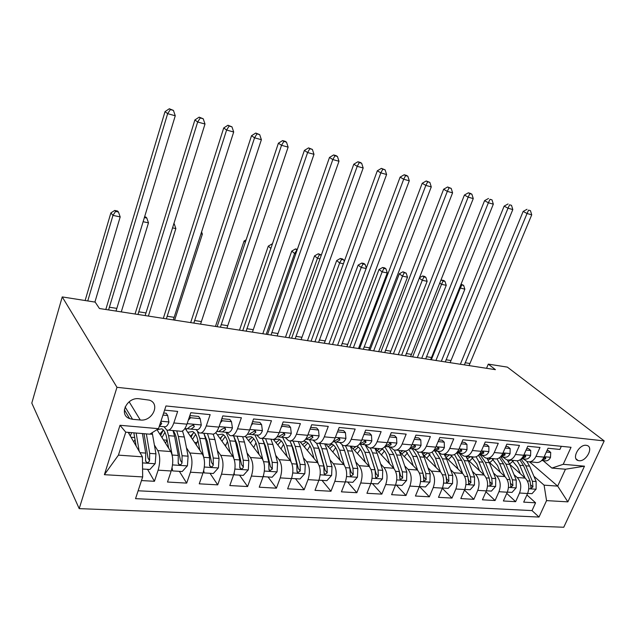 <?xml version="1.0" encoding="UTF-8"?>
<svg xmlns="http://www.w3.org/2000/svg" width="636" height="636" viewBox="0 0 636 636"><rect width="100%" height="100%" fill="white"/><g stroke="black" fill="none" stroke-linecap="round" stroke-linejoin="round"><path stroke-width="0.95" d="M586.201 445.303C579.07 444.135 571.311 458.802 578.108 460.528L579.062 460.718C586.193 461.792 593.881 447.227 587.068 445.486L586.201 445.303M79.206 508.633L563.75 527.252L604.2 440.915L116.976 387.308L79.206 508.633L31.8 403.113L62.233 296.917L116.976 387.308M561.326 446.313L559.903 449.445L548.033 448.261L544.026 457.125L535.989 456.386C533.771 460.75 530.845 462.491 527.196 461.601L523.277 458.874M535.989 456.386L540.004 447.466L527.761 446.249L523.746 455.257L515.454 454.494C513.236 458.93 510.318 460.703 506.709 459.804L502.83 457.046M515.454 454.494L519.469 445.423L506.836 444.167L502.814 453.325L494.259 452.53C492.041 457.046 489.14 458.85 485.562 457.952L481.73 455.153M494.259 452.53L498.274 443.316L485.228 442.012L481.206 451.329L472.365 450.511C470.147 455.106 467.269 456.942 463.739 456.044L459.955 453.206M472.365 450.511L476.38 441.138L462.897 439.794L458.882 449.27L449.739 448.428C447.529 453.094 444.675 454.971 441.185 454.064L437.457 451.194M449.739 448.428L453.762 438.888L439.818 437.496L435.803 447.14L426.351 446.265C424.14 451.019 421.318 452.935 417.884 452.021L414.219 449.111M426.351 446.265L430.373 436.558L415.952 435.119L411.937 444.938L402.159 444.031C399.957 448.873 397.166 450.829 393.779 449.906L390.186 446.965M402.159 444.031L406.173 434.15L391.251 432.663L387.237 442.656L377.116 441.726C374.922 446.647 372.163 448.65 368.84 447.72L365.326 444.739M377.116 441.726L381.123 431.653L365.668 430.119L361.669 440.295L351.183 439.325C348.997 444.349 346.278 446.393 343.027 445.454L339.6 442.433M351.183 439.325L355.174 429.077L339.163 427.479L335.18 437.854L324.312 436.845C322.134 441.964 319.463 444.055 316.283 443.109L312.944 440.048M324.312 436.845L328.287 426.398L311.68 424.745L307.713 435.318L296.44 434.277C294.277 439.492 291.654 441.623 288.553 440.684L285.325 437.576M296.44 434.277L300.399 423.624L283.163 421.914L279.22 432.687L267.518 431.606C265.379 436.924 262.803 439.11 259.798 438.164L256.682 435.016M267.518 431.606L271.453 420.746L253.557 418.965L249.638 429.96L237.49 428.831C235.368 434.261 232.856 436.495 229.954 435.541L226.957 432.353M237.49 428.831L241.394 417.757L222.799 415.904L218.911 427.122L206.279 425.953C204.18 431.494 201.739 433.784 198.941 432.822L196.079 429.586M206.279 425.953L210.158 414.648L190.816 412.724L186.96 424.172C184.877 429.777 182.476 432.106 179.757 431.144L168.635 430.167M141.478 480.562L154.437 481.293L147.536 469.328M156.981 429.642L170.758 451.552C173.254 456.664 173.405 463.143 171.203 470.99L167.491 482.032L186.69 483.114L179.36 471.348M185.275 428.624L202.335 453.921C204.983 458.946 205.205 465.306 202.995 473.001L199.243 483.821L217.719 484.863L210.007 473.287M215.811 432.631L232.728 456.195C235.519 461.148 235.813 467.388 233.595 474.933L229.811 485.546L247.603 486.548L239.534 475.156M245.25 436.32L262.016 458.389C264.934 463.262 265.284 469.392 263.065 476.793L259.25 487.208L276.406 488.178L268.01 476.96M273.377 439.412L290.247 460.504C293.283 465.298 293.689 471.332 291.463 478.59L287.631 488.814L304.167 489.744L295.486 478.693M300.065 441.774L317.483 462.547C320.624 467.269 321.085 473.192 318.859 480.323L315.003 490.356L330.966 491.254L322.007 480.379M325.759 443.944L343.774 464.518C347.01 469.161 347.518 474.989 345.292 481.993L341.421 491.843L356.836 492.717L347.63 482.001M350.682 446.13L369.158 466.419C372.489 470.998 373.038 476.73 370.812 483.606L366.932 493.29L381.831 494.124L372.402 483.567M375.327 448.293L393.7 468.255C397.11 472.771 397.699 478.407 395.481 485.165L391.585 494.681L405.991 495.492L396.355 485.085M399.559 451.759L417.431 470.036C420.913 474.48 421.541 480.029 419.323 486.675L415.427 496.024L429.356 496.811L419.537 486.548M423.147 454.668L440.39 471.753C443.936 476.133 444.604 481.595 442.386 488.13L438.49 497.328L451.965 498.083L442.314 488.313M445.892 457.34L462.611 473.415C466.22 477.739 466.919 483.114 464.709 489.545L460.814 498.584L473.868 499.324L464.479 490.094M467.873 459.82L484.139 475.028C487.796 479.29 488.528 484.584 486.333 490.913L482.43 499.809L495.078 500.516L485.944 491.787M489.14 462.141L504.992 476.595C508.713 480.8 509.468 486.007 507.274 492.232L503.378 500.985L515.637 501.677L506.757 493.401M62.233 296.917L95.185 302.116L99.447 308.516L495.428 369.667L488.297 364.118L486.54 368.292M132.526 419.291L140.278 420.006C152.354 421.66 160.685 403.828 149.468 400.163L139.085 398.74C126.914 396.904 118.407 414.879 129.609 418.607L132.526 419.291L125.109 406.929M551.881 468.08L563.226 464.304L571.033 447.299L165.964 405.959L158.507 428.672L149.802 434.181L125.753 432.154L118.431 455.138L142.416 456.831L142.671 476.928L135.54 498.664L539.002 517.052L546.555 500.612L544.09 485.157L557.685 486.119L565.46 469.225L551.881 468.08L543.104 460.647M563.226 464.304L584.492 466.18L567.861 501.86L546.555 500.612M142.671 476.928L104.391 474.687L119.997 425.285L158.507 428.672M513.983 474.615L517.203 477.509C520.948 481.675 521.719 486.842 519.533 493.011L515.637 501.677M509.738 464.344L525.217 478.105L517.203 477.509M493.488 472.993L496.732 475.974C500.421 480.204 501.176 485.443 498.974 491.708L495.078 500.516M472.349 471.308L475.609 474.392C479.25 478.677 479.965 484.004 477.763 490.372L473.868 499.324M450.527 469.559L453.81 472.755C457.395 477.103 458.079 482.517 455.869 488.989L451.965 498.083M427.988 467.754L431.295 471.069C434.817 475.482 435.469 480.975 433.251 487.558L429.356 496.811M404.703 465.886L408.034 469.328C411.484 473.804 412.096 479.385 409.878 486.079L405.991 495.492M380.638 463.938L383.985 467.532C387.356 472.071 387.936 477.739 385.718 484.553L381.831 494.124M355.747 461.919L359.109 465.663C362.401 470.274 362.933 476.038 360.715 482.97L356.836 492.717M329.989 459.812L333.367 463.739C336.563 468.414 337.056 474.281 334.83 481.333L330.966 491.254M303.316 457.626L306.703 461.736C309.804 466.49 310.241 472.453 308.015 479.639L304.167 489.744M275.682 455.336L279.077 459.669C282.066 464.495 282.448 470.56 280.23 477.882L276.406 488.178M247.03 452.951L250.433 457.523C253.303 462.42 253.629 468.605 251.411 476.062L247.603 486.548M217.313 450.447L220.708 455.297C223.443 460.273 223.705 466.57 221.495 474.17L217.719 484.863M186.451 447.816L189.846 452.983C192.438 458.047 192.636 464.455 190.426 472.206L186.69 483.114M164.605 410.117L177.667 411.413L173.827 422.956C171.76 428.616 169.383 430.962 166.712 430L164.001 426.716M154.405 445.049L157.776 450.582C160.216 455.726 160.336 462.253 158.133 470.163L154.437 481.293M138.123 490.785L532.014 510.597L535.568 502.806L526.934 494.951M525.217 478.105C528.977 482.255 529.764 487.391 527.578 493.52L523.682 502.13L535.568 502.806M128.218 432.361L142.416 456.831M488.297 364.118L507.377 367.123L604.2 440.915M529.573 461.855L557.685 486.119L567.861 501.86M533.866 476.197L544.09 485.157M200.952 433.005L211.486 433.927C214.324 434.881 216.804 432.615 218.911 427.122M232.029 435.724L242.022 436.598C244.971 437.552 247.507 435.342 249.638 429.96M261.945 438.347L271.429 439.182C274.474 440.128 277.065 437.966 279.22 432.687M290.771 440.875L299.771 441.662C302.895 442.608 305.542 440.494 307.713 435.318M318.549 443.308L327.095 444.063C330.307 445.001 332.994 442.926 335.18 437.854M345.34 445.661L353.465 446.369C356.74 447.307 359.483 445.28 361.669 440.295M371.201 447.927L378.921 448.603C382.268 449.533 385.042 447.545 387.237 442.656M396.18 450.121L403.518 450.757C406.921 451.679 409.727 449.739 411.937 444.938M420.324 452.236L427.297 452.848C430.755 453.762 433.593 451.854 435.803 447.14M443.658 454.279L450.296 454.859C453.802 455.774 456.664 453.905 458.882 449.27M466.236 456.258L472.556 456.815C476.102 457.713 478.988 455.885 481.206 451.329M488.098 458.174L494.1 458.699C497.694 459.597 500.596 457.809 502.814 453.325M509.261 460.035L514.985 460.536C518.61 461.426 521.528 459.661 523.746 455.257M532.014 510.597L539.002 517.052M529.772 461.831L535.218 462.308C538.875 463.191 541.808 461.466 544.026 457.125M125.753 432.154L119.997 425.285M118.431 455.138L104.391 474.687M584.492 466.18L565.46 469.225M162.975 415.062L167.689 415.515L168.922 422.113C167.769 425.277 166.417 426.836 164.867 426.796L159.286 426.295M167.689 415.515L166.203 413.257L163.651 413.01M159.334 426.152L161.711 423.679L160.749 421.859M108.573 309.931L167.65 113.661L165.026 111.618L105.807 309.501M116.014 311.076L175.258 115.776L167.65 113.661L170.392 109.559L173.429 110.41L169.327 108.748L170.392 109.559M169.327 108.748L165.026 111.618M175.258 115.776L173.429 110.41M142.567 469.018L149.897 469.479L155.2 463.588L155.947 453.834L152.195 432.671M135.086 439.667L133.695 441.805M139.157 451.21L136.168 433.037M136.12 445.979L133.862 432.838M129.474 432.472L129.005 433.72M130.285 435.922L131.676 432.655M144.014 433.696L148.005 457.992L149.555 460.639L149.691 453.373L146.352 433.895M142.424 433.561L145.716 453.086L145.572 460.369L146.471 462.412C147.957 462.793 148.983 462.205 149.555 460.639M94.907 302.068L120.188 216.908L112.962 215.389L110.871 212.909L85.129 300.526M87.76 300.939L112.962 215.389L115.585 211.422L118.471 212.034L117.62 211.049L114.742 210.436L115.585 211.422M114.742 210.436L110.871 212.909M120.188 216.908L118.471 212.034M189.608 416.31L190.585 417.725L200.213 418.655L201.294 425.11C200.125 428.203 198.734 429.729 197.12 429.682L191.086 429.141L194.306 426.653L193.638 424.935L190.466 426.295L187.254 428.799L184.877 428.585M190.585 417.725L188.264 420.301M200.213 418.655L198.639 416.429L189.862 415.57M187.843 428.767L191.086 429.141M137.956 314.47L197.661 122.001L194.894 119.942L135.055 314.017M145.151 315.575L204.999 124.036L197.661 122.001L200.284 117.954L203.218 118.773L199.171 117.143L200.284 117.954M199.171 117.143L194.894 119.942M204.999 124.036L203.218 118.773M221.471 419.744L222.234 420.778L231.488 421.668L232.434 427.996C231.25 431.025 229.827 432.512 228.149 432.456L222.346 431.939L225.661 429.507L225.041 427.829L221.964 429.173L218.657 431.606L216.789 431.439M222.234 420.778L220.406 422.797M231.488 421.668L229.835 419.474L221.829 418.695M219.237 431.59L222.346 431.939M166.362 318.851L226.607 130.038L223.705 127.971L163.317 318.382M173.31 319.924L233.69 132.01L226.607 130.038L229.127 126.055L231.957 126.842L227.958 125.236L229.127 126.055M227.958 125.236L223.705 127.971M233.69 132.01L231.957 126.842M252.118 423.004L252.675 423.711L261.587 424.57L262.398 430.771C261.213 433.736 259.75 435.191 258.017 435.135L252.428 434.634L255.831 432.257L255.267 430.612L248.875 434.316L247.484 434.189M252.675 423.711L251.331 425.206M261.587 424.57L259.862 422.407L252.579 421.7M249.463 434.301L252.428 434.634M193.821 323.096L254.551 137.805L251.522 135.722L190.665 322.603M200.547 324.129L261.38 139.705L254.551 137.805L256.968 133.87L259.695 134.633L255.751 133.043L256.968 133.87M255.751 133.043L251.522 135.722M261.38 139.705L259.695 134.633M281.629 426.104L290.572 427.368L291.272 433.442C290.072 436.352 288.577 437.775 286.796 437.711L281.406 437.226L284.896 434.913L284.372 433.291L277.988 436.916L277.034 436.837M281.994 426.541L281.112 427.519M290.572 427.368L288.784 425.238L282.177 424.594M278.568 436.908L281.406 437.226M220.398 327.198L281.533 145.302L278.393 143.211L217.122 326.689M226.901 328.2L288.132 147.139L281.533 145.302L283.855 141.415L286.494 142.162L285.23 141.327L282.591 140.588L283.855 141.415M282.591 140.588L278.393 143.211M288.132 147.139L286.494 142.162M172.062 467.794L172.658 470.918L182.23 471.522L187.429 465.751L188.105 456.179L184.321 436.988L182.484 430.985M167.101 439.913L165.543 443.268M172.316 455.893L168.572 435.66L167.022 430.135M168.627 448.165L166.775 438.14C165.789 433.132 164.136 430.016 161.822 428.799L157.028 429.705M172.976 430.548L174.59 436.169L178.263 455.456L178.199 462.603L179.066 464.614C180.489 464.972 181.475 464.383 182.023 462.865L182.087 455.734L178.374 436.487L176.736 430.882M163.365 429.968L160.606 435.414M161.981 437.584L164.939 432.305M173.095 430.834C174.669 432.528 175.822 435.231 176.554 438.951L180.378 460.265L182.023 462.865M163.325 429.928L159.803 434.126M121.277 311.886L148.482 222.846L143.068 221.71M144.34 217.528L146.813 218.053L145.914 217.075L144.563 216.789M148.482 222.846L146.813 218.053M172.658 470.918L171.696 469.352M203.719 470.505L204.132 472.914L213.338 473.494L218.442 467.826L219.046 458.429L214.944 439.571L213.219 434.173M197.868 440.414L196.103 444.683M203.568 456.576L199.776 438.291L197.542 431.677M186.905 428.767L185.982 429.666M199.903 450.32L197.931 440.716C196.858 435.795 195.109 432.726 192.684 431.518L187.771 432.329M203.838 433.251L205.571 438.784L209.578 457.737L209.578 464.757L210.421 466.737C211.78 467.062 212.726 466.49 213.267 465.003L213.259 458.007L209.212 439.086L207.463 433.569M193.336 432.933L191.054 437.194M192.509 439.357L195.642 434.428M204.18 434.062L207.352 441.495L211.526 462.444L213.267 465.003M194.044 432.44L190.434 436.28M148.379 316.076L175.862 228.586L172.491 227.879M173.771 223.785L174.232 223.88L173.859 223.498M175.862 228.586L174.232 223.88M204.132 472.914L203.385 471.777M234.167 473.089L234.43 474.83L243.302 475.394L248.31 469.829L248.851 460.607L244.447 442.06L242.642 436.813M227.473 441.424L225.478 446.09M233.762 458.095L229.827 440.828L226.09 432.273M230.025 452.427L227.942 443.205C226.782 438.363 224.945 435.342 222.417 434.142L217.409 434.865M233.571 435.859L235.415 441.297L239.732 459.939L239.796 466.824L240.599 468.772C241.911 469.082 242.825 468.517 243.342 467.07L243.27 460.194L238.921 441.599L237.061 436.169M222.123 435.962L220.414 439.039M221.948 441.177L225.224 436.574M234.175 437.25L237.021 443.952L241.521 464.55L243.342 467.07M223.649 434.889L219.969 438.419M174.638 320.131L202.359 234.143L200.904 233.841M202.359 234.143L201.556 231.814M234.43 474.83L233.889 474.058M263.471 475.569L263.622 476.682L272.168 477.223L277.089 471.761L277.574 462.698L272.892 444.461L270.912 439.134M255.99 442.767L253.748 447.513M262.883 459.812L258.796 443.268L254.869 434.849M259.051 454.486L256.865 445.598C255.632 440.835 253.716 437.854 251.101 436.67L246.005 437.314M262.239 438.371L264.186 443.729L268.782 462.054L268.901 468.819L269.68 470.735L272.319 469.058L272.192 462.308L267.565 444.015L265.61 438.673M249.853 438.951L248.732 440.907M250.345 443.03L253.74 438.737M263.137 440.406L265.625 446.321L270.427 466.57L272.319 469.058M252.198 437.282L248.453 440.541M263.622 476.682L263.272 476.205M310.058 429.062L318.509 430.063L319.089 436.01C317.881 438.872 316.37 440.263 314.542 440.192L309.35 439.722L312.904 437.465L312.419 435.875L305.503 439.381M310.241 429.26L309.804 429.745M318.509 430.063L316.656 427.956L310.694 427.376M306.624 439.428L309.35 439.722M246.116 331.165L307.609 152.545L304.374 150.446L242.745 330.648M252.42 332.143L313.985 154.317L307.609 152.545L309.835 148.713L312.387 149.428L308.54 147.886L309.835 148.713M308.54 147.886L304.374 150.446M313.985 154.317L312.387 149.428M291.701 477.922L291.765 478.463L300.009 478.98L304.843 473.621L305.272 464.717L300.335 446.774L298.268 441.535M283.489 444.294L281.009 448.952M290.978 461.593L286.733 445.629L282.63 437.337M287.043 456.497L284.769 447.903C283.465 443.22 281.47 440.287 278.775 439.11L273.591 439.691M289.984 440.963L291.932 446.067L296.789 464.097L296.964 470.743L297.712 472.635L300.264 470.974L300.081 464.336L295.191 446.345L293.148 441.082M276.588 441.901L276.072 442.783M277.757 444.89L281.255 440.875M291.121 443.531L293.22 448.603L298.3 468.525L300.264 470.974M279.753 439.611L275.945 442.632M245.218 242.054L244.089 241.02L215.453 326.435M245.933 239.923L244.089 241.02M337.47 431.884L345.451 432.655L345.928 438.498C344.712 441.297 343.17 442.664 341.309 442.584L336.293 442.139L339.918 439.929L339.473 438.363L332.946 441.837M345.451 432.655L343.543 430.588L338.169 430.063M333.685 441.853L336.293 442.139M271.031 335.013L332.819 159.556L329.488 157.45L267.565 334.48M277.137 335.959L338.988 161.266L332.819 159.556L334.965 155.772L337.43 156.464L336.086 155.629L333.622 154.938L334.965 155.772M333.622 154.938L329.488 157.45M338.988 161.266L337.43 156.464M318.914 480.18L326.872 480.681L331.618 475.41L331.992 466.665L326.832 449.008L324.678 443.849M310.026 445.931L307.339 450.447M318.087 463.374L313.699 447.903L309.438 439.738M314.049 458.453L311.704 450.137C310.336 445.526 308.269 442.632 305.495 441.464L303.738 441.074M316.649 443.236L318.716 448.324L323.811 466.069L324.034 472.604L324.757 474.456L327.222 472.818L326.991 466.299L321.864 448.595L319.733 443.411M304.239 446.75L307.824 442.99M318.175 446.647L319.86 450.813L325.195 470.409L327.222 472.818M306.361 441.877L302.505 444.683M270.729 248.286L268.289 246.132L239.486 330.14M272.041 243.93L268.289 246.132M363.967 434.444L371.456 435.167L371.829 440.891C370.605 443.642 369.047 444.977 367.147 444.898L362.305 444.469L365.978 442.306L365.581 440.772L359.42 444.206M371.456 435.167L369.492 433.124L364.674 432.655M359.801 444.19L362.305 444.469M295.176 338.742L357.209 166.33L353.791 164.223L291.622 338.193M301.098 339.656L363.18 167.991L357.209 166.33L359.276 162.593L361.661 163.269L360.286 162.426L357.901 161.759L359.276 162.593M357.901 161.759L353.791 164.223M363.18 167.991L361.661 163.269M345.348 481.85L352.813 482.327L357.472 477.143L357.806 468.541L352.424 451.17L350.197 446.082M335.657 447.625L332.795 451.981M344.267 465.147L339.735 450.097L335.307 442.028M340.125 460.353L337.708 452.291C336.285 447.752 334.154 444.898 331.316 443.737L330.966 443.618M326.411 444L325.998 444.214M342.12 444.977L344.585 450.511L349.895 467.969L350.166 474.392L350.865 476.221L353.242 474.599L352.964 468.191L347.63 450.765L345.412 445.669M329.83 448.587L333.495 445.057M344.338 449.755L351.167 472.23L353.242 474.599M332.064 444.079L328.168 446.695M295.629 253.716L294.603 253.502L291.773 251.085L262.811 333.741M266.222 334.274L294.603 253.502L296.956 249.948M297.187 249.28L295.494 248.922L296.63 249.884M295.494 248.922L291.773 251.085M389.542 436.908L396.554 437.584L396.84 443.205C395.616 445.908 394.034 447.219 392.102 447.132L387.427 446.711L391.156 444.604L390.79 443.093L385.003 446.456L387.427 446.711M396.554 437.584L394.551 435.573L390.25 435.151M318.58 342.359L380.821 172.889L377.323 170.782L314.947 341.794M324.328 343.241L386.601 174.495L380.821 172.889L382.808 169.2L385.122 169.852L381.401 168.365L382.808 169.2M381.401 168.365L377.323 170.782M386.601 174.495L385.122 169.852M370.868 483.471L377.871 483.917L382.451 478.821L382.737 470.362L377.156 453.261L374.858 448.245M360.429 449.342L357.416 453.524M369.556 466.888L364.897 452.22L360.31 444.246M365.318 462.197L362.846 454.374C361.494 450.264 359.515 447.545 356.915 446.21L356.883 446.226M365.016 444.707L369.58 452.617L375.097 469.805L375.415 476.125L376.083 477.922L378.38 476.324L378.062 470.02L372.521 452.864L370.343 448.006M354.578 450.407L358.307 447.092M369.667 452.896L376.25 473.987L378.38 476.324M356.065 446.512L352.988 448.658M319.805 258.788L317.467 258.303L314.55 255.887L285.469 337.239M288.959 337.78L317.467 258.303L319.423 254.726L321.14 255.092M321.228 254.845L318.254 253.772L319.423 254.726M318.254 253.772L314.55 255.887M414.243 439.293L420.809 439.921L421.016 445.446C419.784 448.102 418.186 449.382 416.222 449.294L411.699 448.889L415.475 446.822L415.149 445.335L409.751 448.587M420.809 439.921L418.766 437.934L414.95 437.56M409.679 448.666L411.699 448.889M341.286 345.865L403.685 179.241L400.116 177.126L337.581 345.292M346.859 346.723L409.29 180.799L403.685 179.241L405.601 175.608L407.835 176.236L406.404 175.393L404.17 174.765L405.601 175.608M404.17 174.765L400.116 177.126M409.29 180.799L407.835 176.236M438.117 441.591L444.262 442.187L444.381 447.609C443.149 450.216 441.535 451.473 439.548 451.377L435.175 450.988L438.991 448.96L438.697 447.505L433.712 450.606M444.262 442.187L442.179 440.223L438.824 439.897M433.529 450.813L435.175 450.988M363.323 349.267L425.842 185.402L422.209 183.287L359.547 348.679M368.729 350.102L431.272 186.912L425.842 185.402L427.686 181.809L429.857 182.413L426.223 180.966L427.686 181.809M426.223 180.966L422.209 183.287M431.272 186.912L429.857 182.413M461.195 443.817L466.943 444.373L466.991 449.7C465.759 452.26 464.129 453.5 462.118 453.396L457.88 453.023L461.736 451.035L461.474 449.604L456.918 452.514M466.943 444.373L464.829 442.433L461.903 442.147M456.592 452.88L457.88 453.023M384.716 352.567L447.315 191.372L443.626 189.25L380.877 351.978M389.963 353.377L452.586 192.835L447.315 191.372L449.096 187.819L451.202 188.407L447.617 186.976L449.096 187.819M447.617 186.976L443.626 189.25M452.586 192.835L451.202 188.407M483.519 445.971L488.893 446.488L488.869 451.719C487.637 454.247 485.999 455.456 483.964 455.352L479.862 454.986L483.75 453.047L483.519 451.64L479.425 454.303M488.893 446.488L486.747 444.58L484.227 444.333M478.908 454.883L479.862 454.986M405.49 355.778L468.152 197.16L464.407 195.045L401.594 355.174M410.594 356.565L473.263 198.575L468.152 197.16L469.869 193.646L471.904 194.226L470.402 193.384L468.358 192.811L469.869 193.646M468.358 192.811L464.407 195.045M473.263 198.575L471.904 194.226M505.127 448.054L510.152 448.539L510.064 453.683C508.824 456.163 507.178 457.356 505.127 457.244L501.152 456.894L505.063 454.986L504.873 453.603L501.263 455.956M510.152 448.539L507.981 446.655L505.835 446.44M500.508 456.823L501.152 456.894M425.683 358.895L488.368 202.773L484.568 200.666L421.732 358.283M430.636 359.658L493.321 204.156L488.368 202.773L490.022 199.306L492.002 199.863L490.022 199.306M488.496 198.472L484.568 200.666M493.321 204.156L492.002 199.863M526.059 450.073L530.75 450.527L530.591 455.583C529.359 458.023 527.705 459.192 525.63 459.081L521.782 458.739L525.718 456.871L525.551 455.511L522.498 457.451M530.75 450.527L528.548 448.658L526.759 448.483M445.303 361.924L507.989 208.226L504.149 206.12L441.312 361.304M450.121 362.671L512.807 209.562L507.989 208.226L509.587 204.8L511.511 205.341L509.587 204.8M508.045 203.965L504.149 206.12M512.807 209.562L511.511 205.341M546.332 452.029L550.712 452.45L550.498 457.427C549.265 459.828 547.604 460.973 545.513 460.862L541.785 460.528L545.744 458.699L545.601 457.356L543.168 458.715M550.712 452.45L548.486 450.606L547.04 450.471M464.391 364.873L527.045 213.521L523.166 211.414L460.353 364.245M469.074 365.597L531.728 214.825L527.045 213.521L528.588 210.134L530.456 210.667L528.588 210.134M527.029 209.3L523.166 211.414M531.728 214.825L530.456 210.667M395.536 485.03L402.095 485.443L406.595 480.442L406.841 472.119L401.078 455.273L398.716 450.344M384.382 451.075L381.25 455.082M394.002 468.597L389.216 454.279L384.796 446.687M389.677 464.002L387.149 456.386C385.893 452.721 384.096 450.161 381.751 448.706M389.065 446.862L393.748 454.661L399.456 471.578L399.805 477.795L400.457 479.568L402.683 477.994L402.318 471.793L396.594 454.899L394.328 450.073M378.523 452.196L382.315 449.072M379.565 448.793L376.997 450.582M399.623 472.127L400.505 475.688L402.683 477.994M343.233 263.709L339.656 262.954L336.675 260.561L307.474 340.642M311.044 341.19L339.656 262.954L341.548 259.424L343.726 259.885L342.526 258.939L340.347 258.47L341.548 259.424M340.347 258.47L336.675 260.561M344.156 261.197L343.726 259.885M419.378 486.54L425.524 486.93L429.952 482.001L430.151 473.82L424.228 457.228L421.811 452.363M407.565 452.792L404.321 456.624M417.645 470.258L412.748 456.258L408.884 449.461M413.241 465.743L410.657 458.325L405.569 451.027M412.335 448.944L417.129 456.632L423.012 473.295L424.021 481.158L426.184 479.6L425.786 473.502L419.887 456.863L417.351 451.791M401.706 453.953L405.506 451.027M402.962 450.709L400.243 452.45M423.433 474.925L423.958 477.334L426.184 479.6M365.946 268.471L361.208 267.478L358.155 265.093L328.868 343.941M332.509 344.505L361.208 267.478L363.037 263.988L365.151 264.441L363.919 263.495L361.805 263.042L363.037 263.988M361.805 263.042L358.155 265.093M366.225 267.74L365.151 264.441M442.441 488.003L448.197 488.368L452.554 483.519L452.721 475.466L446.639 459.12L444.167 454.327M430.016 454.502L426.677 458.166M440.525 471.888L435.525 458.182L432.098 452.069M436.042 467.444L433.418 460.21L428.354 453.094M434.865 450.956L439.77 458.54L445.804 474.957L446.822 482.692L448.921 481.166L448.483 475.156L442.433 458.763L438.927 452.609M424.164 455.678L427.805 452.999M425.373 452.673L422.892 454.168M446.337 477.151L446.655 478.924L448.921 481.166M358.497 348.52L387.284 272.947L382.141 271.866L379.032 269.497L349.665 347.153M353.377 347.725L382.141 271.866L383.913 268.424L385.965 268.861L384.708 267.915L382.657 267.486L383.913 268.424M382.657 267.486L379.032 269.497M387.284 272.947L385.965 268.861M464.765 489.418L470.147 489.752L474.432 484.99L474.567 477.056L468.35 460.949L465.886 456.306M451.767 456.187L448.34 459.685M462.674 473.478L457.578 460.043L454.494 454.502M458.119 469.098L455.456 462.038C454.16 458.683 452.339 456.282 450.01 454.835M456.68 452.896L461.688 460.392L467.865 476.563L468.899 484.187L470.934 482.668L470.465 476.754L464.272 460.607L459.279 453.142M445.931 457.371L449.668 454.804M447.1 454.581L445.049 455.71M468.486 479.305L468.637 480.458L470.934 482.668M378.651 351.629L407.493 277.185L402.493 276.143L399.321 273.774L369.898 350.277M373.666 350.865L402.493 276.143L404.202 272.741L406.197 273.162L402.922 271.795L404.202 272.741M402.922 271.795L399.321 273.774M407.493 277.185L406.197 273.162M486.389 490.785L491.413 491.103L495.635 486.405L495.73 478.598L489.386 462.722L486.938 458.23M472.85 457.848L469.344 461.195M484.131 475.02L478.948 461.847L476.11 456.767M479.512 470.704L476.809 463.803L471.276 456.704M478.455 455.328L482.931 462.181L489.243 478.121L490.284 485.626L492.256 484.131L491.763 478.304L485.435 462.396L480.355 455.034M467.349 458.723L470.648 456.648M468.168 456.425L466.514 457.252M489.927 481.881L492.256 484.131M398.263 354.657L427.138 281.311L422.28 280.293L419.251 278.091M393.406 353.91L422.28 280.293L423.926 276.93L425.874 277.344L424.578 276.406L422.63 275.992L423.926 276.93M422.63 275.992L419.378 277.765M427.138 281.311L425.874 277.344M507.329 492.113L512.028 492.407L516.178 487.788L516.249 480.093L509.786 464.447L507.258 459.955M493.298 459.478L489.728 462.674M504.92 476.523L499.665 463.596L496.994 458.858M500.246 472.262L497.511 465.52L491.898 458.508M499.522 457.682L503.529 463.922L509.961 479.631L511.002 487.025L512.918 485.554L512.401 479.814L505.954 464.121L500.794 456.855M488.13 460.09L491.008 458.429M488.599 458.222L487.335 458.802M417.343 357.607L446.249 285.318L441.519 284.332L439.683 283.02M412.621 356.875L441.519 284.332L443.117 281.009L445.009 281.406L443.697 280.476L441.805 280.079L443.117 281.009M441.805 280.079L440.597 280.73M446.249 285.318L445.009 281.406M527.634 493.393L532.014 493.671L536.108 489.124L536.148 481.539L529.573 466.116L526.839 461.474M513.133 461.076L509.603 464.018M525.082 477.986L519.747 465.29L517.187 460.798M520.351 473.78L517.593 467.182L511.901 460.265M519.89 459.908L523.5 465.608L530.042 481.094L531.1 488.376L532.96 486.922L532.412 481.269L525.853 465.806L521.091 459.017M508.291 461.482L510.772 460.162M508.108 460.082L507.536 460.337M435.93 360.477L464.852 289.221L459.542 287.758M431.327 359.769L460.249 288.259L461.792 284.976L463.636 285.365L460.997 284.165M460.909 284.364L461.792 284.976M464.852 289.221L463.636 285.365M504.992 476.595L496.732 475.974M484.139 475.028L475.609 474.392M462.611 473.415L453.81 472.755M440.39 471.753L431.295 471.069M417.431 470.036L408.034 469.328M393.7 468.255L383.985 467.532M369.158 466.419L359.109 465.663M343.774 464.518L333.367 463.739M317.483 462.547L306.703 461.736M290.247 460.504L279.077 459.669M262.016 458.389L250.433 457.523M232.728 456.195L220.708 455.297M202.335 453.921L189.846 452.983M170.758 451.552L157.776 450.582M171.203 470.99L158.133 470.163M527.578 493.52L519.533 493.011M507.274 492.232L498.974 491.708M486.333 490.913L477.763 490.372M464.709 489.545L455.869 488.989M442.386 488.13L433.251 487.558M419.323 486.675L409.878 486.079M395.481 485.165L385.718 484.553M370.812 483.606L360.715 482.97M345.292 481.993L334.83 481.333M318.859 480.323L308.015 479.639M291.463 478.59L280.23 477.882M263.065 476.793L251.411 476.062M233.595 474.933L221.495 474.17M202.995 473.001L190.426 472.206M186.96 424.172L173.827 422.956M129.14 401.785L140.278 420.006M168.89 421.954L160.956 421.215M109.289 307.212L116.73 308.373M160.677 422.073L161.711 423.679M142.496 462.897L155.073 463.739M134.745 437.552L131.056 437.25M149.953 434.086L152.521 434.308M149.691 453.373L155.947 453.834M140 452.673L145.716 453.086M201.27 424.951L187.143 423.648M138.68 311.799L145.867 312.92M193.042 424.816L194.306 426.653M232.41 427.837L219.086 426.605M167.085 316.227L174.033 317.316M224.341 427.718L225.661 429.507M262.382 430.612L249.821 429.451M194.544 320.512L201.27 321.562M254.472 430.516L255.831 432.257M291.248 433.291L279.403 432.186M221.121 324.662L227.632 325.68M283.505 433.219L284.896 434.913M172.539 464.908L187.302 465.894M167.006 440.184L163.428 439.889M178.374 436.487L184.321 436.988M168.572 435.66L174.59 436.169M182.087 455.734L188.105 456.179M172.181 455.018L178.263 455.456M204.323 467.031L218.315 467.969M196.993 442.632L194.584 442.433M209.212 439.086L214.944 439.571M199.776 438.291L205.571 438.784M213.259 458.007L219.046 458.429M203.79 457.316L209.578 457.737M234.915 469.082L248.183 469.972M225.923 444.985L224.603 444.882M238.921 441.599L244.447 442.06M229.827 440.828L235.415 441.297M243.27 460.194L248.851 460.607M234.271 459.542L239.732 459.939M264.369 471.053L276.97 471.896M267.565 444.015L272.892 444.461M258.796 443.268L264.186 443.729M272.192 462.308L277.574 462.698M263.63 461.68L268.782 462.054M319.081 435.867L307.896 434.825M246.848 328.677L253.152 329.663M311.489 435.835L312.904 437.465M292.767 472.953L304.724 473.756M295.191 446.345L300.335 446.774M286.733 445.629L291.932 446.067M300.081 464.336L305.272 464.717M291.932 463.739L296.789 464.097M345.92 438.355L335.363 437.369M271.763 332.564L277.868 333.518M338.495 438.355L339.918 439.929M320.147 474.782L331.499 475.545M321.864 448.595L326.832 449.008M313.699 447.903L318.716 448.324M326.991 466.299L331.992 466.665M319.232 465.735L323.811 466.069M371.822 440.748L361.852 439.826M295.907 336.333L301.83 337.255M364.555 440.788L365.978 442.306M346.572 476.555L357.353 477.278M347.63 450.765L352.424 451.17M339.735 450.097L344.585 450.511M352.964 468.191L357.806 468.541M345.571 467.651L349.895 467.969M396.84 443.069L387.427 442.195M319.32 339.99L325.06 340.88M389.725 443.141L391.156 444.604M372.084 478.264L382.339 478.948M372.521 452.864L377.156 453.261M364.897 452.22L369.58 452.617M378.062 470.02L382.737 470.362M371.019 469.511L375.097 469.805M421.008 445.303L412.12 444.485M342.025 343.527L347.59 344.402M414.06 445.415L415.475 446.822M444.381 447.474L435.986 446.695M364.054 346.97L369.46 347.812M437.584 447.609L438.991 448.96M466.991 449.565L459.065 448.833M385.448 350.309L390.695 351.128M460.337 449.739L461.736 451.035M488.869 451.592L481.388 450.9M406.221 353.544L411.325 354.347M482.374 451.798L483.75 453.047M510.064 453.555L503.004 452.904M426.414 356.701L431.367 357.472M503.704 453.786L505.063 454.986M530.599 455.456L523.929 454.843M446.035 359.761L450.852 360.517M524.382 455.718L525.718 456.871M550.506 457.3L544.209 456.72M465.115 362.743L469.805 363.474M544.424 457.586L545.744 458.699M396.745 479.91L406.484 480.562M396.594 454.899L401.078 455.273M389.216 454.279L393.748 454.661M402.318 471.793L406.841 472.119M395.608 471.3L399.456 471.578M420.579 481.508L429.841 482.128M419.887 456.863L424.228 457.228M412.748 456.258L417.129 456.632M425.786 473.502L430.151 473.82M419.378 473.033L423.012 473.295M443.634 483.05L452.442 483.638M442.433 458.763L446.639 459.12M435.525 458.182L439.77 458.54M448.483 475.156L452.721 475.466M442.378 474.71L445.804 474.957M465.95 484.545L474.329 485.109M464.272 460.607L468.35 460.949M457.578 460.043L461.688 460.392M470.465 476.754L474.567 477.056M464.638 476.332L467.865 476.563M487.558 485.991L495.531 486.524M485.435 462.396L489.386 462.722M478.948 461.847L482.931 462.181M491.763 478.304L495.73 478.598M486.198 477.898L489.243 478.121M508.49 487.391L516.074 487.899M505.954 464.121L509.786 464.447M499.665 463.596L503.529 463.922M512.401 479.814L516.249 480.093M507.083 479.425L509.961 479.631M510.66 483.487L512.918 485.554M528.778 488.75L536.005 489.235M525.853 465.806L529.573 466.116M519.747 465.29L523.5 465.608M532.412 481.269L536.148 481.539M527.331 480.903L530.042 481.094M530.766 484.966L532.96 486.922M576.097 458.898L578.108 460.528M124.33 409.759L129.609 418.607M145.533 460.798L146.471 462.412M178.152 463.167L179.066 464.614M209.546 465.441L210.421 466.737M239.764 467.611L240.599 468.772M268.885 469.694L269.68 470.735M296.964 471.689L297.712 472.635M324.05 473.605L324.757 474.456M350.197 475.45L350.865 476.221M375.455 477.223L376.083 477.922M399.861 478.932L400.457 479.568M423.465 480.585L424.021 481.158M446.297 482.168L446.822 482.692M468.406 483.702L468.899 484.187M489.815 485.188L490.284 485.626M510.565 486.62L511.002 487.025M530.678 488.011L531.1 488.376"/></g></svg>
